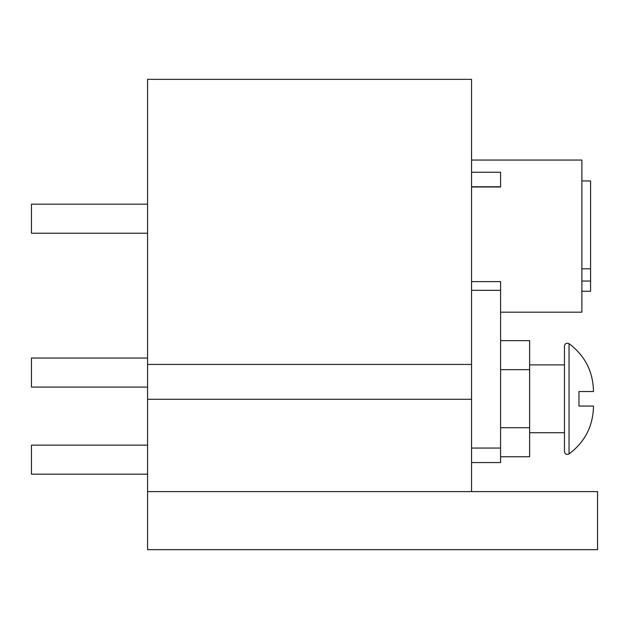 <?xml version="1.0" encoding="UTF-8"?>
<svg xmlns="http://www.w3.org/2000/svg" width="629" height="629" viewBox="0 0 629 629"><rect width="100%" height="100%" fill="white"/><g stroke="black" fill="none" stroke-linecap="round" stroke-linejoin="round"><path stroke-width="0.94" d="M593.485 391.026L593.485 391.545L593.485 391.026C592.982 371.291 584.836 355.511 569.041 343.686L569.041 453.926C566.587 454.979 565.062 454.193 564.457 451.559L564.457 398.802L564.457 432.721L529.618 432.721M593.485 391.545L578.971 391.545L578.971 406.059L593.485 406.059L593.485 406.586L593.485 406.059M471.553 160.057L581.872 160.057L581.872 312.181L500.59 312.181M31.45 233.217L147.571 233.217L31.45 233.217L31.45 204.181L147.571 204.181M147.571 387.079L31.45 387.079L31.45 358.043L147.571 358.043M147.571 474.172L31.45 474.172L31.45 445.135L147.571 445.135M471.553 281.627L500.59 281.627L500.59 462.559L471.553 462.559M147.571 491.587L147.571 549.652L597.55 549.652L597.55 491.587L147.571 491.587L147.571 79.348L471.553 79.348L471.553 364.435L147.571 364.435M471.553 491.587L471.553 399.273L147.571 399.273M471.553 364.435L471.553 399.273M471.553 172.252L500.59 172.252L500.59 186.986L471.553 186.986M500.59 340.627L529.618 340.627L529.618 456.748L500.59 456.748M529.618 427.72L500.59 427.72M529.618 369.655L500.59 369.655M564.457 398.802L564.457 346.052C565.062 343.41 566.587 342.624 569.041 343.686M581.872 268.811L590.584 268.811L590.584 180.955L581.872 180.955M581.872 290.079L582.163 291.274L590.584 291.274L590.584 268.811M581.872 281.037L590.584 281.037M500.59 290.307L471.553 290.307M471.553 448.045L500.59 448.045M500.59 186.766L471.553 186.766M569.041 453.926C584.836 442.093 592.982 426.313 593.485 406.586M564.457 364.883L529.618 364.883M581.872 291.84L582.202 291.274"/></g></svg>
